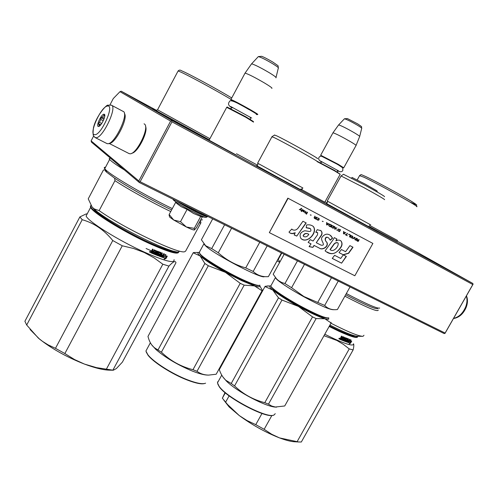 <?xml version="1.0" encoding="UTF-8"?>
<svg xmlns="http://www.w3.org/2000/svg" width="498" height="498" viewBox="0 0 498 498"><rect width="100%" height="100%" fill="white"/><g stroke="black" fill="none" stroke-linecap="round" stroke-linejoin="round"><path stroke-width="0.75" d="M300.879 189.869L256.725 165.71M368.825 226.715L326.371 203.452M324.796 202.194L300.948 189.196M300.96 189.172L301.832 189.62M397.311 241.449L368.831 226.285M235.884 154.841L209.098 140.199M209.291 139.845L152.587 108.682L156.577 110.537M397.317 241.15L472.733 283.399L172.152 120.584L121.201 91.196L156.746 110.488M236.469 153.751L257.547 165.193M301.109 188.829L302 189.315M325.013 201.802L327.149 202.96M121.201 91.196L119.987 91.676L113.289 98.542L109.996 104.823M172.152 120.584L170.627 121.095L119.987 91.676M171.567 120.946L171.959 121.829L140.15 181.726L139.222 181.863L138.842 180.967L91.103 140.89L93.692 135.948M472.733 283.399L473.1 284.153L472.807 284.551L171.959 121.829M473.1 284.153L444.944 333.461L445.112 333.056L140.15 181.726M170.627 121.095L138.842 180.967M472.807 284.551L445.112 333.056M444.944 333.461L444.11 333.536L139.284 182.486L91.508 142.191L91.103 140.89M139.284 182.486L139.222 181.863M208.17 139.826L152.78 109.373M340.171 174.319L334.619 170.895L317.089 161.607C322.835 163.917 284.464 142.459 274.087 137.56L271.908 136.826M340.134 174.176L334.631 170.472L317.581 161.514M342.431 167.645L337.881 164.558L321.434 156.154M343.745 167.814L338.242 164.303L320.774 155.283M343.801 167.708L355.995 145.578C356.599 145.516 354.813 144.239 350.648 141.756C342.008 136.788 336.125 133.794 333 132.767L332.882 132.96M356.089 145.379L359.618 136.633C360.154 136.508 358.529 135.307 354.775 133.034C346.957 128.503 341.578 125.795 338.64 124.911L338.484 125.098M253.55 122.122L245.906 117.335L226.702 107.344M253.382 121.518L245.95 116.856L227.2 107.076M256.184 114.316L257.005 114.646C258.051 114.889 255.617 113.301 249.71 109.884C240.416 104.624 234.197 101.355 231.041 100.073L231.589 100.721M257.647 114.484C258.611 114.671 256.09 113.027 250.089 109.554C240.646 104.213 234.259 100.851 230.916 99.476L230.966 99.799M271.759 88.358C272.786 88.327 270.339 86.521 264.419 82.942C255.057 77.495 248.608 74.214 245.078 73.088L244.867 73.443M275.936 77.831C276.838 77.7 274.622 75.989 269.281 72.714C260.834 67.747 254.945 64.784 251.621 63.812L251.341 64.161M277.093 260.933L279.702 262.34M281.775 253.096L278.22 259.558L279.988 261.817M277.847 259.551L278.22 259.558M194.382 229.958L196.424 227.76L202.306 216.854M173.341 199.362C172.762 199.43 173.36 200.109 175.134 201.397C180.158 204.859 187.074 208.805 195.882 213.244C201.285 215.889 204.659 217.284 206.004 217.433L207.349 216.761M205.531 217.358L201.366 216.705L193.616 213.524L187.099 209.403L181.098 206.645L177.232 203.788L173.198 199.287M177.232 203.788L175.676 202.344L169.152 214.52L173.746 220.041L186.364 226.988C190.802 229.105 193.454 230.107 194.32 229.989L194.282 228.352L186.364 226.988L180.5 221.678L187.099 209.403M180.5 221.678L173.746 220.041L169.712 217.14L169.077 214.993M200.837 216.182L194.282 228.352M169.382 216.275L169.152 214.52M144.065 123.803L144.657 124.201C149.624 127.911 136.371 154.617 129.978 153.782L128.882 153.484M124.4 113.563C128.609 117.845 115.15 144.296 109.28 143.299M145.541 126.417C148.497 131.509 137.685 152.693 131.883 153.203M111.645 105.302L123.012 111.347C129.611 112.903 114.727 144.507 107.749 143.723L106.678 143.436M94.9 134.678C87.953 135.568 100.945 106.223 107.549 106.043C114.951 104.399 101.424 135.101 94.9 134.678M103.945 114.204L104.418 114.322C106.423 115.405 100.982 126.629 98.523 126.473L98.399 126.473C95.635 126.523 101.206 114.191 103.945 114.204M99.09 126.287L98.971 124.544L98.262 123.541L99.476 122.352L100.758 119.445L100.857 117.671L102.227 117.179L103.814 115.636L104.063 114.546L104.798 115.555M98.971 124.544L100.341 125.253M99.476 122.352L101.704 123.504M100.758 119.445L103.26 120.746M102.227 117.179L104.269 118.244M103.814 115.636L104.761 116.127M98.262 123.541L100.727 124.817M100.857 117.671L103.908 119.265M225.009 392.586L222.363 398.188L227.574 404.513L239.264 415.562L247.027 420.555L255.767 424.645L264.158 429.307L271.684 434.244L279.496 437.898C265.54 432.407 252.131 424.962 239.264 415.562L229.111 406.934L223.67 399.931M294.019 441.732L298.588 441.975L279.496 437.898C285.466 440.139 290.309 441.421 294.019 441.732L295.183 441.794M298.588 441.975L301.327 442.006L353.132 349.895C353.885 346.72 354.016 344.678 353.524 343.776M297.038 441.807L349.235 348.924L353.132 349.895M323.98 335.708L336.928 340.489L343.365 344.348L349.235 348.924M264.158 429.307L271.883 415.463M255.767 424.645L261.979 413.483M225.631 402.172L229.124 395.842M222.363 398.188L225.314 392.847M324.796 334.251L334.569 338.982C347.38 344.697 353.68 346.334 353.462 343.888M339.611 338.733L338.964 338.926L338.945 338.441L339.592 338.248L339.443 338.603M344.703 337.756L343.408 340.066L343.832 340.234L345.263 337.675L345.674 337.837L344.243 340.389L345.512 340.757L345.743 340.246L344.971 339.655L346.104 337.999L347.741 338.621L347.094 340.028L347.579 340.196L348.345 338.827L348.7 338.951L347.268 341.491L348.146 341.784L348.532 341.211L347.741 340.956L348.071 340.364L348.861 340.626L349.627 339.256L349.951 339.362L348.058 342.45L345.917 341.721L347.174 339.119L346.079 338.708L345.631 339.48L346.378 340.066L345.363 341.528L341.597 340.059L341.933 339.468L343.01 339.792L343.29 339.294L342.481 338.964L342.811 338.372L343.62 338.702L344.006 338.018L342.742 337.376L341.23 339.91L339.866 339.325L341.485 336.113L341.964 336.318L341.342 337.744L341.852 337.974L342.823 336.679L344.411 337.333M346.795 338.864L345.618 338.497M345.631 339.48L345.251 339.157M343.67 337.656L344.006 337.899L343.67 337.663M350.586 343.122L349.198 343.937L350.038 343.01L348.463 342.574L349.31 341.696L350.835 342.107L351.719 341.105L350.586 343.122L350.15 342.848L350.598 342.051M350.866 341.995L349.335 341.572L348.395 342.549L349.528 340.539L351.015 339.798L350.175 340.694L351.663 341.093L350.866 341.995L350.436 341.721L351.109 340.956M329.128 326.483L338.895 331.251C351.675 337.046 357.919 338.783 357.639 336.467M341.329 337.445L341.018 337.214L341.609 336.162M341.018 337.214L341.329 337.737M343.408 340.066L343.066 339.823L344.361 337.513M344.243 340.389L343.888 340.14L345.27 337.675M345.375 339.997L344.921 339.823M347.399 338.484L347.106 339.07M347.162 340.725L347.48 340.159M348.532 341.211L347.803 340.844M348.332 342.244L348.052 341.753M348.407 341.13L348.712 340.576M347.928 341.977L345.88 341.591M346.054 339.648L345.737 340.246M345.662 341.335L345.431 340.831M345.288 341.08L341.647 339.978M343.29 339.294L342.531 338.883M342.742 337.376L343.651 337.65M342.419 337.14L340.906 339.673L341.23 339.91M339.817 339.213L340.906 339.673M350.038 343.01L348.575 342.456M350.175 340.694L349.758 340.427M349.073 341.348L350.436 341.721M329.334 326.122L338.908 330.797C350.891 336.25 357.103 338.086 357.539 336.312M340.856 338.291L340.582 338.783L340.271 338.553L340.551 338.055L341.522 338.572L340.551 338.055M340.271 338.553L341.192 339.163L341.522 338.572M346.515 340.402L347.243 340.781L346.496 340.433M354.887 335.87C352.621 336.1 346.957 334.139 337.899 329.981L329.471 325.879M339.225 338.192L339.256 338.933L339.312 338.167M339.368 338.584L339.287 338.173M340.582 338.783L340.271 338.671M347.243 340.781L346.857 341.354L346.496 341.223L346.764 340.613M362.351 336.318L357.863 336.299C354.028 336.287 344.709 332.546 329.919 325.076M364.001 335.254L363.017 336.324C358.697 336.281 348.009 331.917 330.952 323.221M378.206 310.011C378.281 312.346 367.169 307.733 344.871 296.179M377.689 308.567C375.778 309.463 365.102 304.863 345.662 294.754M379.663 308.025C377.708 308.934 366.596 304.11 346.334 293.552M410.962 202.512C419.372 206.427 417.268 204.69 404.644 197.32C392.356 190.236 373.668 180.27 365.744 176.547M351.339 335.335L354.277 335.702M26.693 325.026L82.207 219.711L79.873 216.929L24.9 321.291L26.693 325.026L38.39 338.142L42.61 341.423L48.144 344.877L55.477 348.32L64.858 353.536L74.538 359.55L84.448 364.082C67 357.24 52.029 348.917 39.535 339.101L30.067 329.502M112.865 370.188L168.934 266.088C173.173 261.606 175.52 260.485 175.975 262.732L122.377 362.133L116.408 368.526L113.307 370.232L96.506 367.636L84.448 364.082C95.13 368.066 103.572 370.089 109.778 370.163L113.052 370.226M106.317 369.292L162.834 264.22L168.934 266.088M64.858 353.536L122.259 245.782L133.551 248.483L144.196 252.474L153.975 257.796L162.834 264.22M122.259 245.782L112.76 240.534L55.477 348.32M82.207 219.711C93.973 223.004 104.157 229.945 112.76 240.534M87.237 213.823L86.079 213.966L79.873 216.929M90.978 205.593L90.368 206.104L90.605 207.429L86.092 215.989C88.059 221.461 118.462 240.466 144.19 252.056C164.956 261.213 174.916 263.747 174.057 259.651M86.777 213.947L87.218 213.86M150.44 252.044L149.574 252.144L149.574 251.664L150.44 251.565L150.228 251.857M156.876 251.278L155.469 253.893L156.042 254.123L157.598 251.229L158.165 251.459L156.615 254.354L158.358 254.908L158.594 254.335L157.48 253.544L158.756 251.695L161.066 252.611L160.393 254.204L161.078 254.466L161.912 252.916L162.423 253.102L160.873 255.984L162.149 256.445L162.591 255.81L161.433 255.393L161.794 254.727L162.946 255.144L163.774 253.594L164.259 253.768L162.155 257.236L159.03 256.084L160.362 253.14L158.818 252.53L158.32 253.401L159.416 254.173L158.271 255.81L153.116 253.743L153.477 253.071L154.915 253.532L155.22 252.972L154.131 252.523L154.492 251.851L155.575 252.299L155.999 251.521L154.287 250.675L152.631 253.538L150.782 252.704L151.317 251.39L151.934 251.141L151.766 250.556L152.55 249.1L153.172 249.374L152.494 250.961L153.216 251.309L154.305 249.859L156.876 251.278L156.615 250.824M158.594 254.335L158.239 254.067L158.594 254.329M166.039 258.481L164.128 259.228L165.168 258.238L162.759 257.447L163.798 256.507L166.17 257.273L167.272 256.196L166.039 258.481L165.61 258.201L166.12 257.254M166.189 257.13L163.811 256.364L162.653 257.41L163.879 255.132L165.89 254.459L164.85 255.418L167.179 256.165L166.189 257.13L165.766 256.85L166.637 255.997M90.605 207.429C92.703 212.658 123.205 231.545 148.883 243.292C168.722 252.212 178.651 255.057 178.67 251.82M152.488 250.656L152.88 249.243M152.239 250.438L152.239 250.749M155.469 253.893L155.171 253.656L156.577 251.042M156.615 254.354L156.297 254.111L157.804 251.309M157.436 253.75L158.239 254.067M160.767 252.48L160.039 253.955L160.393 254.204M160.873 255.984L160.505 255.723L161.999 252.947M162.591 255.81L161.495 255.287M162.51 257.03L162.118 256.763L163.817 253.613M162.118 256.763L158.98 255.96M160.344 253.127L158.495 252.287L157.991 253.028L158.314 253.395M159.123 253.719L157.928 255.561L153.166 253.65M155.22 252.972L154.181 252.43M155.706 251.173L153.857 250.519L152.363 253.314L152.631 253.538M150.745 252.629L152.363 253.314M164.906 258.487L165.61 258.201M165.168 258.238L162.871 257.348M164.85 255.418L164.446 255.144L164.782 254.833M163.811 256.364L165.766 256.85M91.066 205.718L90.916 205.942C87.928 208.911 120.56 229.833 148.958 242.806C167.316 251.104 177.176 254.111 178.527 251.832M150.01 251.422L150.359 251.615L150.035 251.372M151.977 251.608L151.672 252.175L151.722 251.397L152.855 251.982L151.722 251.397M151.423 251.957L152.494 252.654L152.855 251.982M160.032 254.876L159.734 255.43L159.385 255.175L159.684 254.621L160.717 255.132L159.684 254.621M159.385 255.175L160.275 255.767L160.717 255.132M175.103 251.446C171.156 251.583 162.211 248.465 148.255 242.09C126.71 232.205 100.683 216.605 94.825 210.187L93.369 208.369M149.637 251.608L150.016 252.256L150.359 251.615M159.734 255.43L159.385 255.3M146.088 248.514L151.504 250.899M179.093 251.745C173.796 255.219 110.039 223.552 94.682 209.546L92.205 207.193L94.315 208.961L99.146 210.604L114.963 180.668C128.21 189.377 151.94 202.518 170.746 211.557M200.364 220.452L200.924 222.762L185.63 251.117L184.802 251.646C179.865 254.789 123.834 228.221 99.146 210.604M106.118 170.503L105.134 169.613L103.366 170.111L88.239 198.839L92.205 207.193M200.924 222.762L198.988 223.011M171.611 209.932C152.17 200.607 127.171 186.669 114.646 178.197L114.963 180.668M105.134 169.613C104.648 169.961 105.153 170.833 106.647 172.221L114.646 178.197M202.487 219.786L200.513 220.172M172.327 208.6C146.263 196.056 112.816 176.591 106.124 170.191L104.729 168.76C103.895 167.67 104.157 167.172 105.514 167.266M124.562 170.067C118.051 166.021 113.544 162.946 111.054 160.835L109.622 159.466L104.729 168.76M110.475 158.183L109.13 158.694L109.622 159.466M116.675 163.412L110.724 158.395M230.985 99.351C215.323 89.951 186.202 74.214 179.492 71.513L178.085 70.971C179.149 69.919 180.276 69.838 181.453 70.735C187.254 72.951 216.792 88.874 231.738 97.95C217.066 89.055 188.219 73.443 181.639 70.828M328.182 318.048C325.051 318.589 315.253 314.437 298.8 305.585C284.825 297.748 275.78 291.772 271.678 287.657L270.8 286.157M328.805 317.83C325.978 318.62 316.037 314.437 298.987 305.274C284.837 297.343 275.68 291.299 271.528 287.134L270.75 286.057L271.261 285.136M327.23 201.043L370.711 224.872M341.055 175.956L363.857 187.597C378.194 195.49 385.097 199.524 384.562 199.686M343.558 174.325L365.09 185.256C378.548 192.664 385.022 196.473 384.524 196.679M284.14 254.266L273.184 274.199L276.589 278.911L278.675 280.741L281.644 282.447L284.949 283.549L291.579 287.713L304.49 264.351M297.462 260.871L284.949 283.549M273.57 273.489L273.184 274.199M350.038 286.923L337.401 309.551L335.857 309.681C331.307 309.93 327.584 308.511 324.69 305.436L303.867 296.503L291.579 287.713M331.494 277.728L317.886 302.199M338.248 281.077L324.69 305.436M270.75 286.057L275.338 277.728L276.994 279.59C281.912 283.798 290.826 289.506 303.736 296.708C319.467 305.199 329.24 309.526 333.062 309.688L334.04 309.688M269.636 285.939L265.129 286.294L219.512 369.292M331.064 322.337L331.108 322.947L324.852 318.764C318.82 316.859 309.993 312.738 298.383 306.407L312.514 316.884L316.124 318.564L324.852 318.764C327.491 319.535 328.798 319.535 328.773 318.77L328.456 318.01M226.142 380.802L226.011 380.41M273.24 415.226C266.337 418.787 226.329 397.69 219.201 386.685L217.732 383.89M270.688 285.902L270.177 285.939C268.957 286.207 269.829 287.583 272.786 290.073C278.264 294.511 286.798 299.952 298.383 306.407L281.974 300.051L278.494 297.823L231.234 383.491L225.986 380.391C223.104 377.833 220.882 374.278 219.332 369.734M265.054 286.549L272.786 290.073L278.494 297.823M316.124 318.564L268.478 404.139L264.793 402.677C253.233 399.745 243.155 394.155 234.564 385.919L231.234 383.491M331.108 322.947L284.725 405.976L275.326 407.022L271.653 406.019L268.478 404.139M312.514 316.884L264.793 402.677M281.974 300.051L234.564 385.919M324.758 317.687C318.403 317.973 275.917 294.343 272.904 288.859M311.25 312.047L311.007 312.483M282.889 296.123L282.659 296.54M314.823 313.734L314.599 314.145M279.72 294.019L279.509 294.399M276.284 407.121L276.073 407.115C266.648 407.24 236.799 391.602 226.403 381.057L222.818 376.837M275.245 413.67L274.031 414.996C267.756 419.142 226.391 397.522 219.058 386.205L217.483 382.869L217.694 381.754M377.098 191.96L377.223 191.188L376.563 190.597L365.327 184.173L352.117 177.493M259.197 285.454C257.553 286.157 251.789 284.234 241.885 279.677C226.858 272.723 206.987 260.902 201.254 255.561L200.215 254.559L199.337 252.268M259.919 285.142C258.736 286.207 252.847 284.308 242.246 279.44C227.032 272.4 206.907 260.429 201.111 255.032L199.076 252.754L199.717 251.571M257.622 163.188L302.89 187.976M274.491 135.095L276.658 135.823C286.462 140.38 322.424 160.537 317.064 158.451M259.788 242.196L245.738 267.899C235.405 264.998 226.248 259.95 218.267 252.766L211.694 248.589L205.612 245.713L201.404 239.768L212.702 218.865M267.189 245.869L253.183 271.441L245.738 267.899M264.314 276.689C261.213 278.911 215.628 255.163 205.898 246.186L205.581 245.688M199.076 252.754L203.819 243.989L205.873 246.161M224.61 224.766L211.694 248.589M281.476 252.947L268.378 276.651C262.297 277.069 257.236 275.326 253.183 271.441M231.589 228.227L218.267 252.766M281.42 252.916L268.378 276.651M210.623 262.409L210.399 262.826M244.169 285.155L240.217 283.318L225.445 272.356C213.387 265.633 204.933 260.161 200.084 255.935L204.877 263.492L208.326 265.733L225.445 272.356L241.835 280.729L254.416 285.883L244.169 285.155L197.009 371.303C200.283 373.755 204.161 375.025 208.637 375.106L216.182 374.228L262.097 290.732M146.169 351.943L148.031 355.23C153.334 362.276 172.078 374.203 187.049 379.955C195.602 383.236 201.447 384.431 204.572 383.528M146.088 350.698L146.63 349.702M198.926 252.393L198.353 252.461C197.308 252.766 197.887 253.924 200.084 255.935L193.168 252.803L193.784 252.542M197.532 252.474L193.803 252.511M208.326 265.733L161.414 352.186L154.996 348.108C151.685 345.743 149.35 341.852 147.981 336.424L193.168 252.803M240.217 283.318L192.975 369.69C180.923 366.646 170.403 360.807 161.414 352.186M204.877 263.492L158.121 349.739M259.558 285.385C260.579 287.097 258.867 287.259 254.416 285.883L262.048 290.77L262.346 290.29L259.794 285.858M255.455 285.105C252.841 284.831 247.873 282.995 240.546 279.608C224.785 272.344 204.074 259.639 201.391 255.686M247.581 282.217L247.369 282.596M262.048 290.77L216.182 374.228M197.009 371.303L192.975 369.69M151.573 344.697L155.855 349.453C165.361 357.632 177.462 364.81 192.178 370.998C198.963 373.668 204.124 375.031 207.666 375.087L208.008 375.094M243.964 280.635L243.734 281.059M214.115 264.631L213.872 265.073M205.612 383.186C202.705 384.437 196.629 383.298 187.379 379.762C172.227 373.942 153.247 361.859 147.881 354.738L145.914 351.022L147.184 348.675M155.32 348.955L157.642 349.546M299.254 209.577L300.493 209.141L301.016 210.505L300.823 208.948L301.72 208.394M300.755 210.374L301.103 210.561L300.91 209.004L301.819 208.444L301.471 208.257L299.503 209.708M299.597 209.764L300.58 209.191M359.158 239.663L358.84 239.488L358.386 240.304L357.471 239.818L357.116 238.573L357.103 239.725L356.381 240.142L358.149 241.474L359.158 239.663M355.672 240.167L356.68 238.349L356.356 238.175L355.348 239.992L355.672 240.167L356.58 238.293M354.912 239.768L355.062 237.49L354.626 237.26L352.746 238.623L354.713 237.608L354.912 239.768L354.962 237.434M351.009 237.708L352.497 237.938L352.883 236.488L351.731 235.772L350.972 235.878L350.436 236.849L351.009 237.708M349.378 236.843L349.708 237.017L350.723 235.187L348.762 234.147L350.268 235.249L349.378 236.843L350.623 235.137M343.944 231.601L343.614 231.427L343.477 233.724L343.913 233.954L345.811 232.585L345.002 232.765L343.906 232.186L343.944 231.601M338.341 228.987L337.625 230.275L339.518 231.632L340.532 229.79L338.341 228.987M337.015 229.958L336.368 229.97L337.015 229.958M335.036 229.267L336.941 227.891L336.131 228.065L335.017 227.48L334.724 226.715L334.588 229.03L335.036 229.267L336.841 227.835M332.378 225.619L331.705 225.93L331.351 226.964L333.255 228.327L334.283 226.478L332.378 225.619M329.701 224.2L329.022 224.511L328.668 225.544L330.585 226.914L331.606 225.059L329.701 224.2M323.158 221.454L322.262 221.237L323.158 221.454M306.494 214.184L307.527 212.304L307.185 212.117L306.152 214.003L306.494 214.184L307.434 212.254M303.643 210.293L303.027 209.919L302.603 211.096L304.203 211.992L302.915 211.208L304.614 211.382L304.602 210.853L303.643 210.293M345.338 234.458L347.305 235.747L346.54 235.093L347.448 233.456L347.125 233.282L346.216 234.919L345.338 234.458M326.682 222.45L326.557 224.785L327.005 225.021L328.923 223.639L328.101 223.82L326.981 223.222L326.682 222.45M306.089 211.955L305.455 211.202L305.766 211.731L305.355 212.602L304.633 212.428L305.268 212.764L305.093 213.082L306.108 213.001L305.648 212.752L306.089 211.955L305.455 211.208M317.27 217.825L318.745 218.603L318.888 219.145L318.234 219.929L316.597 218.908L316.684 219.413L317.948 220.184L318.732 220.085L319.112 218.597L317.27 217.825M316.566 217.091L316.106 217.931L315.141 217.414L315.147 216.337L314.748 216.126L314.755 217.315L314.001 217.744L315.881 219.145L316.909 217.271L316.566 217.091M311.175 215.111L310.26 214.887L311.175 215.111M302.566 209.67L302.274 209.521L301.24 211.407L301.527 211.563L302.566 209.67M298.676 227.269C296.814 230.051 294.654 230.817 292.208 229.566L291.803 229.03L288.996 232.074L289.456 232.61C291.168 233.929 293.092 233.973 295.227 232.753L294.156 234.95L296.777 236.089L306.189 222.955L302.933 221.249L298.676 227.269M306.581 224.99L306.202 227.767L310.447 228.694C312.514 233.35 307.198 230.63 304.558 230.829C300.362 232.267 299.136 234.782 300.867 238.374C306.544 244.624 318.403 232.516 313.286 226.428C311.337 224.971 309.102 224.492 306.581 224.99M321.061 245.159L316.261 242.7L320.65 236.5C322.393 234.34 322.511 232.41 321.005 230.711L317.226 229.684L315.8 232.267L317.687 232.697L317.494 234.882L313.055 241.057L310.242 239.613L308.125 242.395L311.051 243.889L309.09 246.628L312.862 247.388L314.207 245.502L319.399 248.153C322.636 250.762 329.545 246.118 326.657 241.997C323.974 240.204 325.935 235.392 328.829 238.131L330.242 240.223L332.596 238.193L330.933 235.784C327.634 233.157 324.603 233.749 321.833 237.546C320.195 240.54 326.694 245.937 321.061 245.159M333.249 239.582L325.101 250.843C330.242 255.256 335.198 254.522 339.985 248.639C342.331 245.825 342.661 243.254 340.981 240.939C339.462 239.799 337.781 239.812 335.932 240.982L336.922 238.984L334.326 237.627L333.249 239.582M339.038 252.623L343.334 254.833L348.65 253.289L352.995 247.232L349.926 245.626L345.575 251.689L341.398 249.529L339.038 252.623L343.141 254.708L348.463 253.165L352.789 247.12M341.578 263.162L346.39 256.445L343.309 254.864L340.719 258.45L334.606 255.325L332.247 258.425L341.578 263.162L346.185 256.339M288.105 198.31L269.337 232.622L354.837 275.761L372.89 243.435L287.844 198.148L269.337 232.622M358.149 241.474L359.058 239.606M356.823 240.764L358.05 241.418M357.471 239.818L357.396 238.723M354.713 237.608L353.076 238.797M351.445 237.938L352.397 237.882L352.883 237.135L352.397 236.077M350.978 237.677L351.351 237.876M350.268 235.249L348.631 234.377M343.906 232.186L343.85 231.545M343.913 233.954L345.705 232.535M343.477 233.718L343.819 233.898M339.518 231.632L340.439 229.74M338.154 230.904L339.418 231.576M334.594 229.024L334.942 229.205M335.017 227.48L334.961 226.839M333.255 228.327L334.183 226.422M331.886 227.592L333.162 228.271M330.585 226.914L331.512 225.009M329.203 226.179L330.491 226.858M322.262 221.23L322.959 221.598M302.971 210.978L303.519 211.258M303.481 211.818L303.817 211.936M346.54 235.093L347.349 233.4M345.232 234.645L347.212 235.691M326.981 223.222L326.925 222.581M327.005 225.021L328.823 223.59M326.557 224.779L326.912 224.965M305.648 212.752L305.996 211.899M305.56 212.914L305.928 213.1M305.38 213.237L305.467 212.858M305.268 212.764L304.639 212.422M318.932 218.398L318.614 218.174M319.255 218.877L319.025 218.541M318.901 219.917L319.131 219.263M317.089 219.78L317.55 220.016M318.539 218.441L318.029 218.174M315.881 219.145L316.815 217.221M314.475 218.398L315.788 219.089M315.141 217.414L315.053 216.288M310.266 214.881L310.97 215.254M301.527 211.563L302.473 209.621M292.394 229.727L291.741 229.099M296.777 236.089L305.996 222.855M294.175 234.919L296.603 235.971M295.227 232.753L292.102 233.525L290.017 233.058M306.22 227.617L309.961 228.345M301.794 239.077C308.032 243.404 317.836 231.589 313.099 226.316L312.719 226.048M316.261 242.7L320.463 236.382C322.212 234.191 322.33 232.261 320.818 230.599L320.463 230.344M332.596 238.193L330.242 235.274M330.174 239.999L332.409 238.075M326.657 241.997L326.47 241.872C324.136 240.136 325.144 235.71 328.201 237.671M319.399 248.153L319.218 248.035C322.53 250.65 329.334 245.975 326.47 241.872M314.207 245.502L319.218 248.035M312.862 247.388L314.026 245.383M309.146 246.554L312.682 247.263M311.051 243.889L308.144 242.377M315.869 232.143L317.419 232.516M335.932 240.982L336.723 238.878M339.985 248.639L339.792 248.514C342.163 245.639 342.493 243.068 340.794 240.814L340.495 240.596M327.23 252.038C331.793 254.964 335.976 253.787 339.792 248.514M332.266 258.4L341.385 263.037M287.844 198.148L372.89 243.435M356.811 240.515L356.954 239.887L358.255 240.534L357.931 241.113L356.811 240.515M351.046 237.415L350.685 236.924L351.183 236.027L352.646 236.662L352.192 237.727L351.046 237.415M343.776 232.311L344.859 232.89L343.782 233.686L343.776 232.311L344.859 232.89M338.223 230.636L337.856 230.138L338.36 229.242L340.072 229.852L339.312 231.221L338.223 230.636M334.893 227.611L335.988 228.196L334.899 228.993L334.893 227.611L335.988 228.196M331.954 227.325L331.587 226.827L332.085 225.918L333.816 226.534L333.056 227.916L331.954 227.325M329.371 225.968L328.904 225.407L329.408 224.498L331.139 225.121L330.379 226.497L329.078 225.756M303.101 210.517L304.216 210.754L304.247 211.239L302.971 210.76L303.201 210.467M326.856 223.353L327.958 223.944L326.869 224.747L326.856 223.353L327.958 223.944M314.475 218.136L314.612 217.489L315.975 218.168L315.645 218.765L314.475 218.136M303.83 236.606L303.108 235.766C304.191 233.369 306.033 232.84 308.648 234.191L308.754 234.272M330.286 249.753L330.025 249.573L333.224 245.116C334.382 243.236 335.783 242.414 337.42 242.651M357.234 239.992L358.255 240.534M350.816 236.799L351.04 236.158M351.899 236.114L352.329 236.345M343.782 233.686L343.875 232.367M337.986 230.014L338.217 229.366M339.082 229.323L340.072 229.852M334.899 228.993L334.986 227.667M331.712 226.696L331.942 226.048M332.813 226.005L333.816 226.534M329.035 225.277L329.265 224.629M330.137 224.586L331.139 225.121M303.867 210.567L304.216 210.754M326.869 224.747L326.949 223.409M314.892 217.595L315.975 218.168M308.841 234.328C307.372 236.699 305.629 237.403 303.618 236.438L303.288 235.884C304.446 233.481 306.295 232.952 308.828 234.309L308.841 234.328M330.211 249.697L333.411 245.24C334.525 243.391 335.92 242.57 337.613 242.769L338.098 243.092C339.026 246.641 333.28 252.71 330.211 249.697L330.025 249.573M344.299 118.935L344.448 118.773C346.907 119.458 351.333 121.661 357.732 125.396C360.807 127.276 362.127 128.291 361.691 128.428L359.693 136.396M258.064 56.878L258.344 56.585C261.12 57.326 265.963 59.741 272.873 63.837C277.243 66.551 279.054 67.996 278.295 68.164L276.035 77.408M179.498 202.412L196.953 212.011C203.053 214.999 206.645 216.468 207.741 216.406M176.224 200.787C181.702 204.379 188.549 208.239 196.766 212.366C204.298 216.032 207.927 217.383 207.647 216.418M453.647 318.34C458.857 317.17 462.872 313.335 465.698 306.83C467.174 302.815 467.379 299.254 466.327 296.136M107.026 143.611L95.267 137.629C94.016 135.612 92.367 138.189 93.431 127.893C96.114 115.972 107.064 103.709 108.159 105.24L111.353 105.146C117.771 106.591 102.762 138.407 95.971 137.734L94.707 137.28M347.729 338.901L347.343 338.646M348.058 342.45L347.654 342.182M346.079 338.708L345.718 338.459M345.961 338.783L345.6 338.534M345.631 339.368L345.27 339.119M345.624 339.48L345.276 339.238M346.378 340.066L346.004 339.81M345.363 341.528L344.99 341.273M342.612 337.445L342.294 337.208M369.385 225.264L397.553 240.472M416.533 206.62C422.186 208.438 378.642 184.067 363.945 177.22L359.556 175.651M161.072 252.934L160.723 252.679M162.155 257.236L161.769 256.968M160.337 253.121L159.995 252.872M158.818 252.53L158.495 252.287M158.675 252.604L158.352 252.362M158.314 253.277L157.991 253.028M159.416 254.173L159.08 253.924M158.644 255.617L158.302 255.368M158.271 255.81L157.928 255.561M93.923 208.88L96.606 211.862M170.478 250.774L174.387 251.278M157.536 109.821L209.907 138.687M155.339 110.463L157.499 109.896L177.854 71.413M368.831 226.764L326.246 203.483L327.292 202.767L327.46 201.217M300.885 189.919L256.576 165.747L257.69 165.006L257.914 163.406M301.794 189.688L302.74 187.958M324.758 202.269L340.165 174.312M337.345 170.154L337.613 172.19M322.138 161.838C320.961 162.665 320.307 162.939 320.177 162.653M320.868 155.613L320.718 155.096M343.34 167.919L343.713 167.807M320.743 155.102L332.988 132.767M338.621 124.905L333 132.767M361.747 128.21C360.919 125.919 363.484 127.905 357.614 123.84L347.374 118.549L344.448 118.773L338.64 124.911M209.048 140.299L226.789 107.188M227.405 107.014L226.808 107.195M250.27 117.173L250.5 119.495M232.578 107.419C231.197 108.408 230.45 108.738 230.356 108.408M231.041 100.073L230.873 99.463M257.254 114.571L257.597 114.465M230.916 99.476L245.06 73.082M251.59 63.806L245.078 73.088M278.388 67.765C277.218 65.089 280.878 67.628 272.885 62.113C267.843 59.138 264.096 57.202 261.643 56.299L258.344 56.585L251.621 63.812M232.193 107.817C226.982 105.128 228.551 102.849 229.597 101.399C230.076 99.407 236.531 102.127 248.969 109.554M230.699 106.51L251.745 118.082M321.851 162.124C318.434 160.144 317.743 158.302 319.772 156.59C320.662 155.774 322.592 156.216 325.555 157.928L337.115 164.191C344.99 168.772 342.058 167.204 342.917 170.048C342.232 172.152 340.339 172.32 337.246 170.546M320.494 161.041L338.715 170.988M129.231 153.658L109.074 143.393M466.228 307.216C467.79 302.989 467.871 299.217 466.464 295.887M466.209 307.266C463.395 313.852 459.168 317.606 453.541 318.527M104.773 115.524L104.418 114.322M98.984 126.268L98.399 126.473M229.111 406.934L227.592 404.532M341.342 337.75L341.03 337.513M416.645 206.396C415.513 203.694 419.497 207.031 412.637 202.057C403.224 196.15 375.965 181.328 365.694 176.522C359.033 173.727 362.127 174.53 359.693 175.408L357.234 179.853M158.32 253.401L157.991 253.152M90.916 205.942L90.368 206.104M94.682 209.546L94.309 208.961M106.647 172.221L105.981 170.061M110.562 158.258L109.13 158.694M271.678 287.657L271.528 287.134M327.211 201.074L341.142 175.8M343.726 174.225L341.149 175.806M276.994 279.59L276.589 278.911M270.177 285.939L267.028 285.97M276.073 407.115L276.614 407.134M226.403 381.057L225.986 380.391M221.747 375.119L217.483 382.869M219.201 386.685L219.058 386.205M351.538 178.016L352.217 177.419M257.597 163.226L272.014 136.626M274.703 134.964L272.026 136.633M200.215 254.559L200.059 254.017M198.353 252.461L193.635 252.542M155.855 349.453L154.996 348.108M150.384 342.761L145.914 351.022M148.031 355.23L147.881 354.738"/></g></svg>

